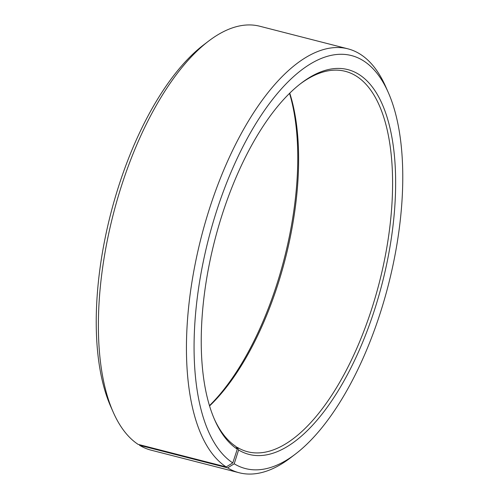<?xml version="1.0" encoding="UTF-8"?>
<svg xmlns="http://www.w3.org/2000/svg" width="499" height="499" viewBox="0 0 499 499"><rect width="100%" height="100%" fill="white"/><g stroke="black" fill="none" stroke-linecap="round" stroke-linejoin="round"><path stroke-width="0.75" d="M236.283 447.104L237.318 447.372A196.381 85.472 104.4 0 0 247.71 451.77A196.381 85.472 104.4 0 0 379.271 282.765A196.381 85.472 104.4 0 0 345.239 71.313A196.381 85.472 104.4 0 0 300.13 84.013M209.568 405.936A196.381 85.472 104.4 0 0 289.751 93.145M214.271 418.935A196.381 85.472 104.4 0 0 236.008 446.543L237.274 449.162L232.784 462.904L226.159 466.933L138.08 444.353A218.824 95.24 104.4 0 1 113.292 412.33A218.824 95.24 104.4 0 1 113.204 214.558A218.824 95.24 104.4 0 1 208.432 41.224A218.824 95.24 104.4 0 1 259.798 26.241L347.878 48.821A218.824 95.24 104.4 0 0 205.563 221.494A218.824 95.24 104.4 0 0 226.159 466.933M237.318 447.372L238.603 449.998A198.627 86.446 104.4 0 0 389.875 247.398A198.627 86.446 104.4 0 0 301.128 83.239A198.627 86.446 104.4 0 0 214.695 240.574A198.627 86.446 104.4 0 0 214.776 420.096A198.627 86.446 104.4 0 0 237.274 449.162M238.603 449.998L234.206 463.802A213.21 92.795 104.4 0 0 295.539 453.984A213.21 92.795 104.4 0 0 388.322 285.085A213.21 92.795 104.4 0 0 388.234 92.384A213.21 92.795 104.4 0 0 230.27 173.983A213.21 92.795 104.4 0 0 232.784 462.904M234.206 463.802L227.625 467.856A218.824 95.24 104.4 0 0 239.202 472.759A218.824 95.24 104.4 0 0 290.568 457.776L295.539 453.984M388.234 92.384L385.708 86.67A218.824 95.24 104.4 0 0 347.878 48.821M227.625 467.856L139.545 445.276A218.824 95.24 104.4 0 0 151.122 450.179L239.202 472.759M208.432 41.224L203.461 45.016A213.21 92.795 104.4 0 0 110.678 213.915A213.21 92.795 104.4 0 0 110.766 406.616L113.292 412.33M139.545 445.276L139.24 444.653M209.474 405.637A198.627 86.446 104.4 0 0 289.526 93.363"/></g></svg>

